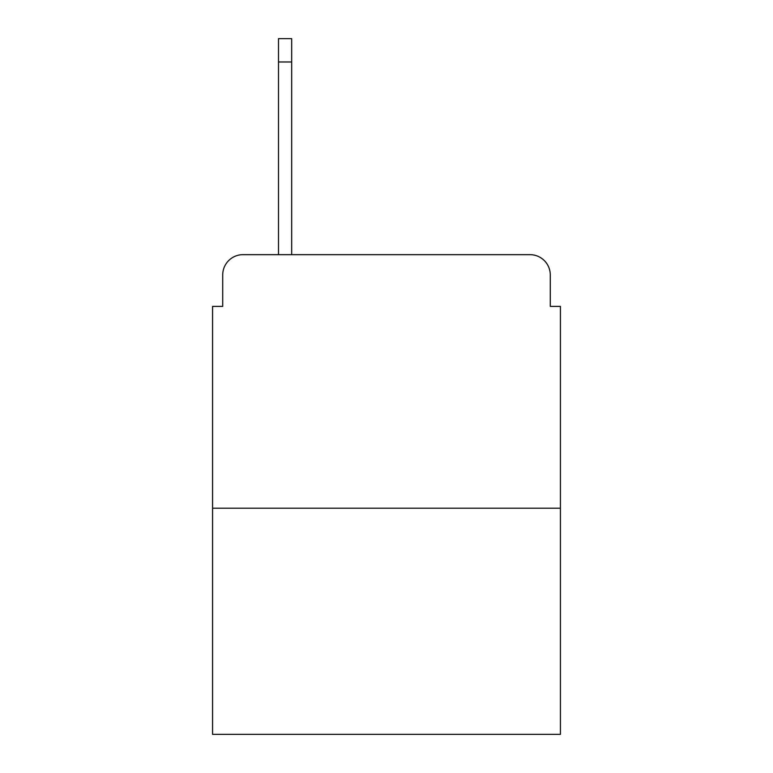 <?xml version="1.0" encoding="UTF-8"?>
<svg xmlns="http://www.w3.org/2000/svg" width="773" height="773" viewBox="0 0 773 773"><rect width="100%" height="100%" fill="white"/><g stroke="black" fill="none" stroke-linecap="round" stroke-linejoin="round"><path stroke-width="1.16" d="M222.721 274.946L222.721 306.379L222.721 274.946A20.282 20.282 0 0 1 243.002 254.665L278.493 254.665L278.493 38.65L291.682 38.65L291.682 254.665L307.393 254.665M560.425 508.199L212.575 508.199L212.575 734.35L560.425 734.35L560.425 306.379L550.279 306.379L550.279 274.946A20.282 20.282 0 0 0 529.998 254.665L243.002 254.665M212.575 508.199L212.575 306.379L222.721 306.379M465.607 254.665L529.998 254.665M550.279 306.379L550.279 274.946M278.493 61.975L291.682 61.975"/></g></svg>
